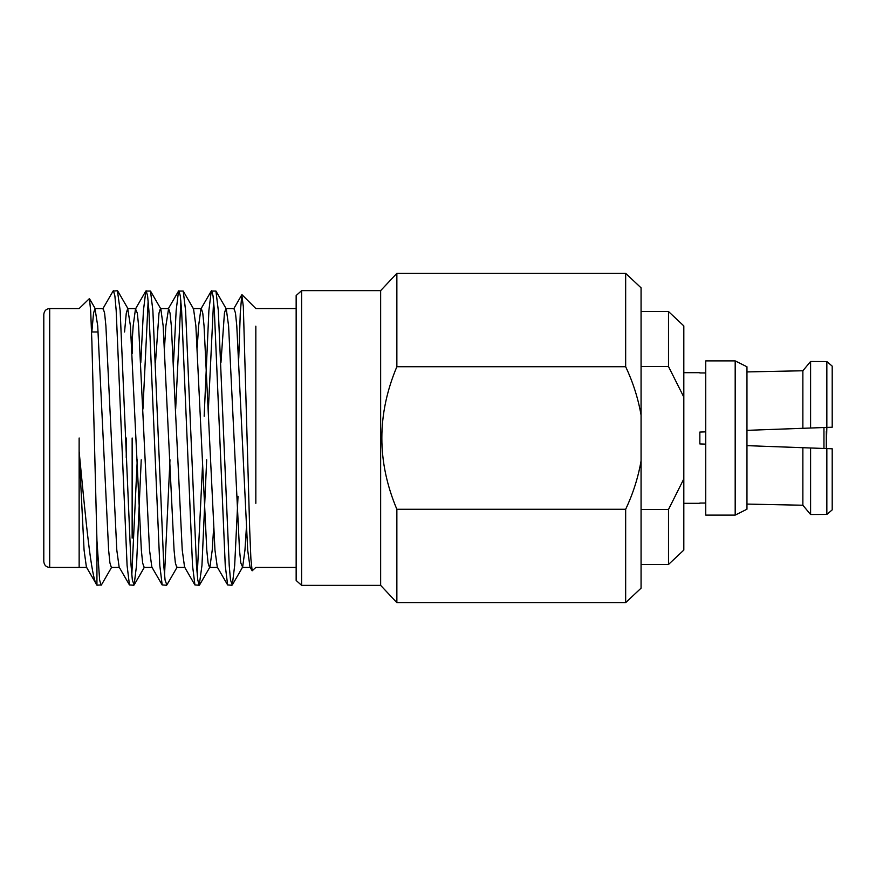 <?xml version="1.0" encoding="UTF-8"?>
<svg xmlns="http://www.w3.org/2000/svg" width="876" height="876" viewBox="0 0 876 876"><rect width="100%" height="100%" fill="white"/><g stroke="black" fill="none" stroke-linecap="round" stroke-linejoin="round"><path stroke-width="1.31" d="M746.965 430.346L826.845 427.422L826.309 448.556L826.309 431.518M735.183 360.89L746.965 366.781L746.965 509.219L735.183 515.11L735.183 360.89L705.738 360.89L705.738 515.11L735.183 515.11M641.068 564.462L668.508 564.462L668.508 509.449L641.068 509.449M641.068 366.551L668.508 366.551L683.817 397.069L683.817 550.084L668.508 564.462M641.068 311.538L668.508 311.538L668.508 366.551M683.817 372.672L699.847 372.672M699.847 372.935L705.738 372.957L699.847 372.935M705.738 503.043L699.847 503.065L705.738 503.043M699.847 503.328L683.817 503.328M301.607 585.365L296.154 580.46L296.154 295.54L301.607 290.635L301.607 585.365L380.644 585.365L396.861 602.633L625.661 602.633L641.068 588.168L641.068 460.962C638.111 477.727 632.976 493.834 625.661 509.285L625.661 602.633M301.607 290.635L380.644 290.635L380.644 585.365M380.644 290.635L396.861 273.367L625.661 273.367L625.661 366.715C632.976 382.177 638.111 398.284 641.068 415.038L641.068 460.962M625.661 509.285L396.861 509.285L396.861 602.633M396.861 509.285C376.844 461.838 376.844 414.315 396.861 366.715L625.661 366.715M396.861 273.367L396.861 366.715M126.253 438L126.253 457.644M132.145 538.127L132.145 438M43.8 438L43.8 314.44C44.183 310.838 46.143 308.867 49.691 308.56L49.691 567.44C46.143 567.133 44.183 565.162 43.8 561.56L43.8 438M255.836 503.317L255.836 326.19M79.136 438L79.125 451.392C85.738 519.72 91.246 579.025 96.94 585.19L101.408 584.949L111.745 567.09M102.766 308.91L113.103 291.051L117.428 290.755L120.154 310.487L131.061 565.513L132.353 580.054L134.127 584.949L136.514 565.513L141.233 459.79M113.453 290.755L114.887 295.946L116.179 310.487L127.086 565.513L129.462 584.949L133.787 585.245M208.389 409.092L213.602 300.862M204.163 416.209L208.893 310.487L211.269 291.051L215.934 291.051L218.31 310.487L229.216 565.513L230.508 580.054L232.293 584.949L234.669 565.513L238.031 496.331M211.62 290.755L213.054 295.946L214.346 310.487L225.252 565.513L227.629 584.949L231.943 585.245M175.66 409.092L180.883 300.862M173.525 362.478L176.164 310.487L178.54 291.051L183.215 291.051L185.592 310.487L196.498 565.513L197.79 580.054L199.224 585.245L201.951 565.513L206.681 459.79M178.89 290.755L180.325 295.946L181.617 310.487L192.523 565.513L194.91 584.949L199.224 585.245M142.941 409.092L148.154 300.862M140.795 362.478L143.445 310.487L145.821 291.051L150.497 291.051L152.873 310.487L163.779 565.513L165.071 580.054L166.856 584.949L177.182 567.09M146.172 290.755L147.606 295.946L148.898 310.487L159.804 565.513L162.18 584.949L166.506 585.245M197.242 575.138L202.455 466.908M164.524 575.138L169.988 459.79M131.794 575.138L137.258 459.79M79.147 566.849L79.125 451.392L84.074 550.095L86.406 567.09L96.94 585.19L96.94 540.514L91.881 341.607L90.677 310.947L89.418 298.596L79.136 308.56L49.691 308.56M238.743 358.35L240.276 313.093L241.798 294.829L243.331 306.567L249.693 529.739L250.897 558.965L252.157 570.802L255.836 567.44L296.154 567.44M96.94 540.514L99.623 580.054L101.058 585.245M91.838 331.982L93.546 313.137L94.991 308.571L97.718 325.905L108.624 550.095L109.916 562.863L111.351 567.429L119.53 567.429M124.556 331.982L126.275 313.137L127.71 308.571L130.436 325.905L141.343 550.095L142.635 562.863L144.069 567.429L152.249 567.429M155.512 362.478L158.994 313.137L160.428 308.571L168.608 308.571L170.043 313.137L171.335 325.905L182.241 550.095L184.573 567.09L194.91 584.949M150.497 291.051L160.823 308.91L163.155 325.905L174.061 550.095L175.353 562.863L176.788 567.429L184.967 567.429M183.215 291.051L193.541 308.91L195.874 325.905L206.78 550.095L208.072 562.863L209.506 567.429L217.686 567.429M199.575 584.949L209.911 567.09L212.233 550.095L213.602 528.688M220.96 362.478L224.431 313.137L225.866 308.571L234.045 308.571L235.491 313.137L236.783 325.905L247.689 550.095L250.01 567.09M215.934 291.051L226.271 308.91L228.592 325.905L239.509 550.095L240.791 562.863L242.63 567.09L244.962 550.095L246.32 528.688M94.991 308.571L103.171 308.571L104.605 313.137L105.897 325.905L116.804 550.095L119.136 567.09L129.462 584.949M132.145 341.344L133.163 325.905L135.495 308.91L137.324 313.137L138.616 325.905L149.522 550.095L151.855 567.09L162.18 584.949M164.524 347.312L165.882 325.905L168.608 308.571M197.242 347.312L198.6 325.905L200.933 308.91L211.269 291.051M193.147 308.571L201.327 308.571L202.761 313.137L204.053 325.905L214.959 550.095L217.292 567.09L227.629 584.949M132.145 353.575L132.145 337.873L131.17 336.899M625.661 273.367L641.068 287.832L641.068 415.038M746.965 504.083L802.865 505.233L802.865 447.702L746.965 445.654M810.596 447.986L826.845 448.578L826.845 514.431L832.2 509.865L826.845 514.431L810.596 514.508L802.865 505.233L810.596 514.508L810.596 447.986L802.865 447.702M832.2 509.865L832.2 448.775L826.309 448.556M826.845 514.431L810.596 514.508M802.865 428.298L802.865 370.767L810.596 361.492L826.845 361.569L832.2 366.135L826.845 361.569L810.596 361.492L802.865 370.767L746.965 371.917M699.847 443.924L699.847 432.076L699.847 443.924L705.738 444.143M810.596 428.014L810.596 361.492M832.2 366.135L832.2 427.225L826.845 427.422L826.845 361.569M699.847 432.076L705.738 431.857M668.508 311.538L683.817 325.916L683.817 397.069M683.817 478.931L668.508 509.449M823.955 448.479L823.955 427.521M296.154 308.56L255.836 308.56L242.028 294.752M86.801 567.429L49.691 567.44M127.71 308.571L135.889 308.571M242.236 567.429L250.405 567.429M95.385 308.91L89.418 298.596M128.104 308.91L117.767 291.051M144.463 567.09L134.127 584.949M242.63 567.09L232.293 584.949M135.495 308.91L145.821 291.051M168.214 308.91L178.54 291.051M233.662 308.899L241.798 294.829M250.021 567.101L252.157 570.791M98.134 331.982L91.553 331.982"/></g></svg>
